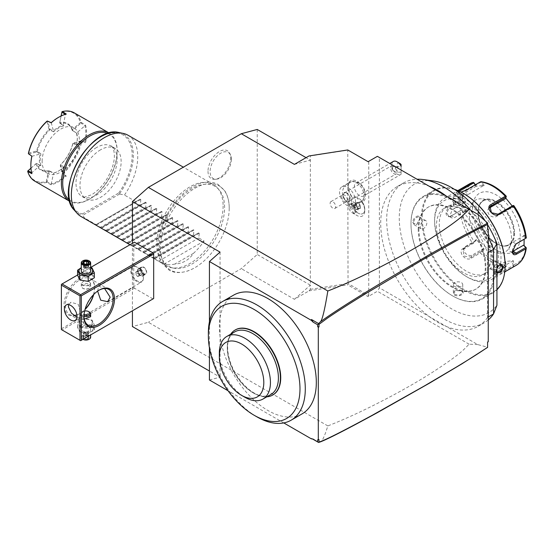 <?xml version="1.0" encoding="UTF-8"?>
<svg xmlns="http://www.w3.org/2000/svg" width="554" height="554" viewBox="0 0 554 554"><rect width="100%" height="100%" fill="white"/><g stroke="black" fill="none" stroke-linecap="round" stroke-linejoin="round"><path stroke-width="0.42" stroke-dasharray="2.77 2.08" d="M475.374 184.766L476.301 186.151L484.161 185.452L482.112 182.404A45.553 26.301 60 0 1 506.148 196.282L505.726 198.02M512.215 206.019L513.371 207.549L514.001 206.053A45.553 26.301 60 0 1 526.016 237.029L524.049 235.069L524.139 239.28M472.458 208.768A33.801 19.515 60 0 1 496.356 194.973A33.801 19.515 60 0 1 520.254 236.364A33.801 19.515 60 0 1 496.356 250.166A33.801 19.515 60 0 1 472.458 208.768M526.016 247.499A45.553 26.301 60 0 1 514.001 264.597L513.371 260.733L505.511 261.433L506.148 265.297A45.553 26.301 60 0 1 482.112 251.419L484.161 249.106L476.301 239.335L474.259 241.648A45.553 26.301 60 0 1 462.237 210.679L465.63 211.815L465.72 206.524L465.63 201.344L462.237 200.209A45.553 26.301 60 0 1 474.259 183.111M469.376 183.942A46.945 27.104 -120 0 0 459.972 200.313L462.237 200.209M459.972 200.313L450.866 205.569C448.041 207.376 446.434 209.945 446.032 213.29C446.427 216.427 448.041 217.383 450.866 216.164L459.972 210.908A46.945 27.104 -120 0 0 472.437 243.033L463.331 248.289C457.043 251.544 465.623 262.139 471.274 258.178L480.38 252.922A46.945 27.104 -120 0 0 505.31 267.312L496.204 272.568L494.376 274.154L497.263 274.95L504.154 271.862L513.253 266.606A46.945 27.104 -120 0 0 516.314 265.248M434.613 219.883A46.945 27.104 60 0 1 444.336 198.394A46.945 27.104 60 0 1 480.512 210.97A46.945 27.104 60 0 1 501.003 258.212A46.945 27.104 60 0 1 491.28 279.701A46.945 27.104 60 0 1 467.805 277.374A46.945 27.104 60 0 1 434.613 219.883L434.613 221.42A45.061 26.017 60 0 1 466.482 203.02A45.061 26.017 60 0 1 498.344 258.212A45.061 26.017 60 0 1 466.482 276.605A45.061 26.017 60 0 1 434.613 221.42L434.613 219.883M460.956 192.086L456.039 192.709L458.22 190.791M484.161 185.452L483.13 185.812L480.734 182.245L465.706 190.922L457.015 193.097L459.28 191.262M476.301 186.151L460.374 195.583A5.63 1.191 158.8 0 0 458.574 197.307A5.63 1.191 158.8 0 0 461.835 197.182A5.63 1.191 158.8 0 0 467.271 194.966L465.706 190.922L465.962 190.195M475.187 184.87L476.232 186.428M483.13 185.812L467.271 194.966M480.734 182.245L481.094 181.747L482.112 182.404M480.38 181.871L481.094 181.747M505.511 197.778L505.442 198.692M489.48 207.909A5.63 4.446 -144.9 0 0 488.427 208.9A5.63 4.446 -144.9 0 0 489.715 215.153A5.63 4.446 -144.9 0 0 496.481 216.427L512.346 207.272L513.371 207.549M512.346 207.272L513.08 205.52M526.016 237.029L526.3 237.985M513.703 205.527L514.001 206.053M524.049 235.069L523.495 236.025L512.949 242.112A5.63 3.255 -60 0 0 509.271 247.077A5.63 3.255 -60 0 0 510.137 251.592L513.433 253.497M525.801 238.317L523.495 236.025M512.45 251.564A5.63 3.255 -60 0 1 510.137 251.592M512.429 251.294L512.422 251.004C512.561 248.005 513.78 245.644 516.093 243.926L512.949 242.112M512.422 251.01L512.422 251.62M514.001 264.597L513.253 266.606M513.821 233.179A25.346 14.633 60 0 1 512.644 239.882A25.346 14.633 60 0 1 508.572 244.785A25.346 14.633 60 0 1 489.037 237.991A25.346 14.633 60 0 1 477.977 212.48A25.346 14.633 60 0 1 483.226 200.873A25.346 14.633 60 0 1 489.501 199.8A25.346 14.633 60 0 1 513.821 233.179M511.487 238.206A29.854 17.236 -120 0 0 482.846 198.893A29.854 17.236 -120 0 0 469.266 213.83A29.854 17.236 -120 0 0 486.55 247.776A29.854 17.236 -120 0 0 510.102 246.101A29.854 17.236 -120 0 0 511.487 238.206M465.076 211.496L454.529 217.583A5.63 3.255 120 0 1 451.718 217.861A5.63 3.255 120 0 1 450.852 213.352A5.63 3.255 120 0 1 454.529 208.387L451.392 206.573C448.879 208.172 447.445 210.416 447.099 213.29L448.421 215.963L451.392 215.769L461.108 210.16L465.63 211.815M454.529 208.387L465.076 202.293L465.63 201.344M462.237 210.679L461.08 210.229L459.972 210.908M472.437 243.033L473.67 242.687L474.259 241.648M476.301 239.335L476.232 240.249L473.67 242.687M473.829 242.957L462.936 249.646L464.107 256.1L471.018 257.153L480.734 251.544L481.094 251.918L480.38 252.922M482.112 251.419L481.094 251.918M505.31 267.312L506.28 266.46L506.148 265.297M505.511 261.433L506.28 266.46M506.183 266.232L496.467 271.841L494.847 273.261L494.764 273.835L498.053 273.766L513.08 265.615L513.703 265.802M513.371 260.733L501.792 267.18A5.63 1.191 -21.2 0 1 496.356 269.403A5.63 1.191 -21.2 0 1 493.095 269.528L494.764 273.835M513.08 265.615L512.346 261.093M505.442 261.71L494.895 267.797A5.63 1.191 -21.2 0 0 493.095 269.528M484.161 249.106L483.13 248.829L472.583 254.916A5.63 4.446 35.1 0 1 465.817 253.642A5.63 4.446 35.1 0 1 464.529 247.389L462.936 249.646M480.734 251.544L483.13 248.829M476.232 240.249L465.685 246.336A5.63 4.446 35.1 0 0 464.529 247.389M465.076 202.293L461.108 200.963L451.392 206.573L450.866 205.569M461.108 200.963L461.08 200.333M439.26 224.1A38.489 22.222 -120 0 0 456.067 262.838A38.489 22.222 -120 0 0 485.726 273.15A38.489 22.222 -120 0 0 493.697 255.526A38.489 22.222 -120 0 0 476.897 216.794A38.489 22.222 -120 0 0 447.237 206.476A38.489 22.222 -120 0 0 439.26 224.1M436.476 225.707A38.489 22.222 -120 0 0 453.276 264.445A38.489 22.222 -120 0 0 482.936 274.756A38.489 22.222 -120 0 0 490.913 257.139A38.489 22.222 -120 0 0 474.106 218.401A38.489 22.222 -120 0 0 444.446 208.089A38.489 22.222 -120 0 0 436.476 225.707M463.497 193.478A58.585 33.822 -120 0 0 422.266 217.507A58.585 33.822 -120 0 0 463.691 289.257A58.585 33.822 -120 0 0 505.116 265.338M454.425 189.336A59.146 34.147 -120 0 0 433.72 190.431A59.146 34.147 -120 0 0 421.469 217.507A59.146 34.147 -120 0 0 447.286 277.028A59.146 34.147 -120 0 0 492.866 292.879A59.146 34.147 -120 0 0 496.931 289.77M496.931 272.935L496.287 270.899L496.931 267.991M494.625 271.855A59.146 34.147 60 0 1 482.375 298.931A59.146 34.147 60 0 1 452.805 296.002A59.146 34.147 60 0 1 410.985 223.56A59.146 34.147 60 0 1 423.228 196.49A59.146 34.147 60 0 1 468.809 212.334A59.146 34.147 60 0 1 494.625 271.855M412.64 222.604L416.684 224.599L419.814 218.463C420.188 213.068 412.605 217.445 412.64 222.604L413.173 222.604L414.219 224.799L416.927 224.432L419.814 218.775L418.914 216.669L415.355 217.957L413.173 222.604M454.467 295.047C458.92 297.657 466.496 293.274 461.634 290.905L454.758 290.545L454.467 295.047L454.73 294.583L459.848 295.019L462.742 292.581L461.371 290.753L455.028 290.421L453.352 292.581L454.73 294.583M462.874 195.514L461.337 198.817L454.467 198.457C449.599 196.081 457.195 191.705 461.634 194.316M496.931 272.513L496.287 270.594L499.293 264.854M494.916 260.546A4.695 2.708 120 0 1 495.892 262.693A4.695 2.708 -60 0 1 493.843 267.423A4.695 2.708 -60 0 1 490.221 268.676A4.695 2.708 -60 0 1 489.251 266.529A4.695 2.708 120 0 1 491.301 261.807A4.695 2.708 120 0 1 494.916 260.546L501.876 264.563M410.985 223.56L410.985 224.024A58.585 33.822 60 0 1 452.403 200.105A58.585 33.822 60 0 1 493.829 271.855A58.585 33.822 60 0 1 452.403 295.774A58.585 33.822 60 0 1 410.985 224.024M418.886 228.587A47.409 27.375 -120 0 0 439.578 276.294A47.409 27.375 -120 0 0 476.115 288.994A47.409 27.375 -120 0 0 485.927 267.291A47.409 27.375 -120 0 0 465.235 219.585A47.409 27.375 -120 0 0 428.699 206.884A47.409 27.375 -120 0 0 418.886 228.587M418.222 228.968A47.409 27.375 -120 0 0 438.913 276.681A47.409 27.375 -120 0 0 475.45 289.382A47.409 27.375 -120 0 0 485.269 267.679A47.409 27.375 -120 0 0 464.571 219.966A47.409 27.375 -120 0 0 428.041 207.265A47.409 27.375 -120 0 0 418.222 228.968M487.589 224.737A74.236 42.859 -120 0 0 485.131 220.831M433.013 180.888A74.236 42.859 -120 0 0 411.629 264.251A74.236 42.859 -120 0 0 496.931 305.254M488.254 319.935A80.739 46.612 60 0 1 484.148 322.844A80.739 46.612 60 0 1 403.409 276.231A80.739 46.612 60 0 1 403.409 183A80.739 46.612 60 0 1 417.058 179.24M470.498 210.091A80.739 46.612 60 0 1 488.254 237.271M488.254 316.992L487.589 317.38L487.589 252.859L488.254 252.472M487.589 317.38A80.739 46.612 60 0 1 478.171 326.292A80.739 46.612 60 0 1 446.482 326.541L477.735 344.581L487.589 347.226L487.589 341.693L488.254 341.797M487.589 228.539L487.589 223.013M477.735 214.266L446.482 196.227A80.739 46.612 60 0 1 487.589 252.859M487.589 342.178L487.589 341.693M283.773 422.924L228.061 390.757M209.433 321.832L209.433 347.877M233.587 295.137A68.537 39.569 -120 0 0 223.082 350.052A68.537 39.569 -120 0 0 267.852 410.452A68.537 39.569 -120 0 0 302.124 413.845M313.128 439.1L311.473 438.373L312.594 439.017M311.473 438.373L311.3 438.816M209.433 380.002L220.056 377.156L209.433 371.028M477.735 344.581L469.072 344.186C463.054 350.391 460.374 354.124 431.981 372.613C415.819 382.876 397.176 393.368 376.069 404.088C358.029 413.159 341.943 420.431 327.829 425.908C324.658 436.233 322.165 441.566 320.351 441.891M327.829 425.908L148.361 322.296L132.427 326.562M220.056 252.105L220.056 377.156M132.427 243.338L132.427 310.794M62.055 329.962L61.39 329.575L61.39 284.347L133.756 242.576L133.756 287.034L134.414 288.184L153.008 298.918L80.642 340.689L62.055 329.962L134.414 288.184M133.756 242.576L134.414 242.188M257.229 129.456L257.229 254.508L241.302 268.635L148.361 322.296M229.211 208.159A48.627 28.074 120 0 0 229.197 206.829A48.627 28.074 120 0 0 194.246 188.644A48.627 28.074 120 0 0 160.445 247.86A48.627 28.074 120 0 0 193.671 268.358A48.627 28.074 120 0 0 229.211 208.159M208.006 171.276A16.108 9.3 120 0 0 215.326 179.33A16.108 9.3 120 0 0 230.783 158.125A16.108 9.3 120 0 0 230.028 153.867A16.108 9.3 120 0 0 217.327 152.966A16.108 9.3 120 0 0 208.006 171.276M294.409 299.298L310.344 285.172L310.344 289.333L309.014 290.864L294.409 299.298L241.302 268.635M469.072 344.186L377.392 291.252L368.098 296.619L368.763 295.469L348.037 283.503L347.76 284.874L368.098 296.619M309.014 290.864L347.76 284.874M368.763 295.469L368.763 162.087L348.037 150.12L310.344 155.951L310.344 285.172L257.229 254.508M310.344 289.333L348.037 283.503L347.76 149.961M353.147 206.337A11.267 6.503 -120 0 0 355.481 201.178A11.267 6.503 60 0 0 350.564 189.842A11.267 6.503 60 0 0 341.88 186.823A11.267 6.503 60 0 0 339.554 191.982A11.267 6.503 -120 0 0 344.47 203.318A11.267 6.503 -120 0 0 353.147 206.337L361.783 201.351A11.267 6.503 -120 0 1 360.135 201.864L361.956 202.182A12.202 7.05 -120 0 0 360.689 184.551A12.202 7.05 -120 0 0 348.182 186.234A12.202 7.05 -120 0 0 351.665 196.248L352.157 197.259A11.267 6.503 -120 0 1 348.182 186.996L348.182 186.234M361.956 202.182A11.267 6.503 60 0 1 364.774 210.839A11.267 6.503 60 0 1 356.811 215.437A11.267 6.503 60 0 1 348.847 201.642A11.267 6.503 60 0 1 351.665 196.248M368.763 162.087L368.098 161.699M446.482 196.227L429.121 186.199A80.739 46.612 60 0 0 397.433 186.449A80.739 46.612 60 0 0 383.541 245.554A80.739 46.612 60 0 0 429.121 316.514A80.739 46.612 -120 0 0 446.482 326.541L379.379 287.803L377.392 291.252M379.379 287.803L379.379 157.488L377.392 156.339M429.121 186.199L379.379 157.488M294.409 164.386L310.344 160.113L306.071 157.648M309.014 155.951L310.344 155.951M318.972 439.53L317.643 439.814M361.783 201.351A11.267 6.503 -120 0 0 364.116 196.199A11.267 6.503 -120 0 0 359.193 184.856A11.267 6.503 -120 0 0 350.516 181.844A11.267 6.503 -120 0 0 348.182 186.996M360.135 201.864C354.331 203.907 351.672 202.369 352.157 197.259M348.847 207.002A4.695 2.708 60 0 1 349.816 204.855A4.695 2.708 60 0 1 352.164 205.091A4.695 2.708 60 0 1 355.481 210.839A4.695 2.708 60 0 1 354.512 212.985A4.695 2.708 60 0 1 352.164 212.757L352.164 212.757A4.695 2.708 60 0 1 348.847 207.002L348.847 201.642M354.809 203.56A4.695 2.708 60 0 1 357.87 207.702A4.695 2.708 60 0 1 357.15 211.462A4.695 2.708 60 0 1 354.809 211.226L354.809 211.226A4.695 2.708 60 0 1 351.485 205.479A4.695 2.708 60 0 1 352.462 203.332A4.695 2.708 60 0 1 354.809 203.56M356.797 197.203A9.39 5.422 -120 0 0 353.431 197.349A9.39 5.422 -120 0 0 351.485 201.649A9.39 5.422 -120 0 0 358.126 213.145L354.809 211.226L358.126 213.145A9.39 5.422 60 0 0 362.822 213.609A9.39 5.422 60 0 1 353.445 208.179A9.39 5.422 60 0 1 353.445 197.342A9.39 5.422 60 0 1 356.831 197.203L357.462 198.962L359.449 198.734A9.39 5.422 60 0 1 364.484 206.94A9.39 5.422 60 0 1 362.822 213.609L362.835 213.602A9.39 5.422 60 0 0 364.49 206.919A9.39 5.422 60 0 0 359.442 198.706A9.376 5.415 60 0 1 358.14 198.103A9.376 5.415 60 0 1 356.831 197.203M346.645 192.868A5.166 2.985 -120 0 0 342.995 194.973A5.166 2.985 -120 0 0 346.645 201.303A5.166 2.985 60 0 0 350.294 199.191A5.166 2.985 60 0 0 346.645 192.868M360.329 183.873A11.267 11.267 0 0 0 343.965 187.363A11.267 11.267 0 0 0 359.851 202.452A11.267 11.267 0 0 0 364.934 191.836A7.514 4.335 60 0 0 360.329 183.873A7.514 4.335 60 0 0 359.664 183.436A7.514 4.335 -120 0 0 355.91 183.062A7.514 4.335 -120 0 0 354.754 189.08A7.514 4.335 -120 0 0 359.664 195.701A7.514 4.335 60 0 0 363.417 196.074L400.854 174.462A7.514 4.335 -120 0 0 401.082 174.309L401.082 169.843A3.753 2.168 60 0 1 397.19 165.736A3.753 2.168 60 0 1 399.753 163.354M364.934 191.836A7.514 4.335 60 0 1 363.417 196.074M346.645 193.249A4.695 2.708 60 0 1 349.712 197.39A4.695 2.708 60 0 1 348.992 201.15A4.695 2.708 60 0 1 346.645 200.915A4.695 2.708 60 0 1 343.577 196.781A4.695 2.708 60 0 1 344.297 193.021A4.695 2.708 60 0 1 346.645 193.249M393.852 165.992A4.695 2.708 60 0 1 396.92 170.133A4.695 2.708 60 0 1 396.2 173.894A4.695 2.708 60 0 1 393.852 173.658A4.695 2.708 60 0 1 390.785 169.524A4.695 2.708 60 0 1 391.505 165.764A4.695 2.708 60 0 1 393.852 165.992M401.082 174.309L401.082 166.539L392.634 166.539L394.621 167.086L396.816 170.985L395.971 172.169L392.634 170.521C391.72 168.651 391.72 167.329 392.634 166.553L392.634 170.521M401.082 164.531L401.082 169.843M393.34 161.449A7.514 4.335 -120 0 0 392.19 167.467A7.514 4.335 -120 0 0 397.1 174.088A7.514 4.335 -120 0 0 400.854 174.462M358.14 202.397L360.439 205.264L360.439 208.339L358.14 208.546L355.834 205.811L355.834 203.089L357.87 202.909L359.913 205.444L359.913 208.159L357.87 208.346L355.613 209.647L353.577 207.113L355.834 205.811L355.834 202.605L355.834 203.089L355.834 202.605L358.14 202.397L355.613 204.211L357.655 206.746L357.655 209.467L355.613 209.647L354.595 207.563M360.439 208.339L359.913 208.159L360.439 208.339M360.439 205.264L357.655 206.746L354.629 207.515M354.595 207.473L355.613 204.211L353.577 204.391L353.577 207.113L354.56 207.521M359.913 208.159L357.655 209.467L354.629 207.556M354.56 207.473L353.577 204.391L355.834 203.089M341.742 196.698A3.94 2.278 -120 0 0 343.459 200.666A3.94 2.278 -120 0 0 346.499 201.718A3.94 2.278 -120 0 0 347.316 199.918A3.94 2.278 60 0 0 345.592 195.95A3.94 2.278 60 0 0 342.559 194.89A3.94 2.278 60 0 0 341.742 196.698M330.122 203.401A3.94 2.278 60 0 1 330.939 201.601A3.94 2.278 60 0 1 333.979 202.653A3.94 2.278 60 0 1 335.703 206.621A3.94 2.278 60 0 1 334.886 208.429A3.94 2.278 60 0 1 331.846 207.369A3.94 2.278 60 0 1 330.122 203.401M224.599 207.501A46.169 26.654 120 0 0 218.989 189.613A46.169 26.654 120 0 0 182.384 195.825A46.169 26.654 120 0 0 159.303 245.193A46.169 26.654 120 0 0 173.658 268.136A46.169 26.654 120 0 0 207.258 250.81A46.169 26.654 120 0 0 224.599 207.501M223.11 206.012A46.945 27.104 -60 0 1 205.479 250.041A46.945 27.104 -60 0 1 171.318 267.658A46.945 27.104 -60 0 1 166.442 265.823A46.945 27.104 -60 0 1 156.727 244.335A46.945 27.104 -60 0 1 177.211 197.099A46.945 27.104 -60 0 1 213.387 184.517A46.945 27.104 -60 0 1 217.41 187.827A46.945 27.104 -60 0 1 223.11 206.012M128.016 135.231A46.945 27.104 -60 0 1 137.738 156.72A46.945 27.104 -60 0 1 124.463 195.05L119.622 194.011L118.708 193.007L82.414 213.955L82.491 215.049L84.63 218.047A46.945 27.104 -60 0 1 81.071 216.538M119.622 194.011L82.83 215.25M100.558 149.822A29.106 16.8 120 0 0 81.549 175.466A29.106 16.8 120 0 0 86.008 198.789A29.106 16.8 120 0 0 100.558 197.349A29.106 16.8 120 0 0 119.574 171.698A29.106 16.8 120 0 0 115.114 148.382A29.106 16.8 120 0 0 100.558 149.822M107.864 133.452A38.489 22.222 -60 0 1 117.157 151.734A38.489 22.222 -60 0 1 89.942 198.879L89.942 198.879A38.489 22.222 -60 0 1 69.458 199.98M109.221 133.057A39.431 22.762 -60 0 1 117.157 150.972L117.157 151.734M30.955 168.194L35.968 163.749L36.737 163.589A26.287 15.18 120 0 0 41.342 169.753A26.287 15.18 120 0 0 48.987 170.667L53.586 173.035A26.287 15.18 -60 0 0 58.738 170.902A26.287 15.18 -60 0 0 63.89 167.079L63.253 167.543L60.31 165.438L62.505 173.651L63.031 173.7A39.431 22.762 120 0 0 81.902 141.028L85.572 142.69A39.431 22.762 120 0 0 86.618 133.341A39.431 22.762 120 0 0 85.572 125.197L81.216 122.392A39.431 22.762 120 0 0 74.201 112.836M34.77 181.13A39.431 22.762 120 0 0 46.55 182.432L51.162 184.794A39.431 22.762 120 0 0 66.314 176.047L63.031 173.7M117.157 150.972A39.431 22.762 -60 0 1 89.277 199.267A39.431 22.762 -60 0 1 69.797 201.351M85.572 142.69L81.59 140.598L72.858 143.292A26.848 15.505 -60 0 1 60.476 164.739L62.976 173.686M81.216 122.392L80.939 123.127L84.887 125.668A38.87 22.444 -60 0 1 84.887 142.094L76.681 144.296A26.848 15.505 120 0 0 76.681 132.946L85.572 125.197M80.87 122.628L80.427 122.482L72.214 129.761L72.726 130.405L80.939 123.127M72.29 130.266L72.242 130.377A26.287 15.18 120 0 0 67.63 124.221A26.287 15.18 120 0 0 59.991 123.307L59.742 122.559L61.085 116.001M72.214 129.761A26.848 15.505 120 0 0 59.742 122.559M59.68 122.988L61.141 115.973M61.944 111.811A38.87 22.444 -60 0 1 80.427 122.482M66.314 114.082L65.31 114.353M59.721 122.898L63.253 125.204L65.455 114.443A38.87 22.444 120 0 0 58.537 117.358M59.991 123.307L63.89 125.841A26.287 15.18 -60 0 0 53.586 131.79L53.426 130.869L49.929 129.248L47.741 121.049L46.827 121.326M28.441 153.174L36.647 150.986A26.848 15.505 -60 0 1 49.036 129.539L47.035 121.34M36.647 150.986L37.381 151.332A26.287 15.18 -60 0 1 49.701 129.996L49.943 129.269L49.147 129.234M49.036 129.539L49.694 129.941M28.656 154.109L36.876 151.907L37.326 151.353M36.848 151.907L36.446 151.235M31.793 156.318L40.878 153.797L37.381 151.332M36.876 151.907L40.006 154.123A26.848 15.505 120 0 0 39.999 165.466L31.793 172.751A38.87 22.444 -60 0 1 30.858 165.307M28.649 154.102L28.552 153.347M31.64 172.668L31.903 173.672M36.308 163.478L30.962 168.25M35.968 163.749A26.848 15.505 120 0 0 48.433 170.951L46.238 181.698A38.87 22.444 -60 0 1 27.755 171.027M48.987 170.667L48.433 170.951M46.238 181.698L46.55 182.432M46.584 182.01L47.048 181.823L51.224 183.97L53.586 173.035M51.162 184.794L51.224 183.97A38.87 22.444 120 0 0 65.455 175.757L66.314 176.047M48.911 170.757L49.251 171.068L47.048 181.823M49.251 171.068L53.433 173.215A26.848 15.505 -60 0 0 58.336 171.131A26.848 15.505 -60 0 0 63.253 167.55L65.455 175.757L62.505 173.651L62.477 172.931M81.895 141.028L73.059 143.043M62.685 172.945A38.87 22.437 120 0 0 81.071 141.097M72.858 143.292L72.927 143.403A26.287 15.18 -60 0 1 60.601 164.739L60.365 165.037M72.927 143.403L76.597 145.079L76.681 144.296L73.384 142.8L72.927 143.354M81.583 140.591L80.953 140.931M81.853 140.986L81.59 140.598M72.242 130.377L76.597 133.175L72.726 130.405M42.139 161.318A26.287 15.18 -60 0 1 53.613 134.864A26.287 15.18 -60 0 1 73.876 127.822A26.287 15.18 -60 0 1 79.319 139.857A26.287 15.18 -60 0 1 67.844 166.311A26.287 15.18 -60 0 1 47.589 173.354A26.287 15.18 -60 0 1 42.139 161.318M76.597 133.175L77.325 138.708L76.597 145.079M53.586 131.79L49.701 129.996M36.737 163.589L40.878 165.701L40.151 160.168L40.878 153.797M63.89 167.079L60.601 164.739M40.878 165.701L36.245 163.562M51.224 122.663L53.426 130.869A26.848 15.505 -60 0 1 63.253 125.197L63.89 125.841M193.498 253.303L174.912 264.036C182.882 263.538 189.08 259.958 193.498 253.303A46.945 27.104 -60 0 0 204.121 241.038L198.817 237.978L199.232 233.172L198.664 232.846L194.295 235.367L193.505 234.91L193.921 230.104L193.36 229.778L188.983 232.299L188.194 231.842L188.609 227.036L188.048 226.711L183.672 229.238L182.882 228.774L183.298 223.968L182.737 223.643L178.36 226.171L177.571 225.713L177.986 220.901L177.425 220.582L173.056 223.103L172.259 222.646L172.675 217.84L172.114 217.514L167.744 220.035L166.948 219.578L167.363 214.772L166.802 214.446L162.433 216.967L161.636 216.51L162.052 211.704L161.491 211.379L157.121 213.906L156.325 213.449L156.74 208.636L156.18 208.311L151.81 210.839L151.013 210.382L151.436 205.576L150.868 205.25L146.498 207.771L145.702 207.314L146.124 202.508L145.557 202.182L141.187 204.703L140.397 204.246L140.813 199.44L140.245 199.115L96.043 224.633L84.63 218.047M135.875 201.642L124.463 195.05M96.043 224.633L95.627 224.876L96.188 225.201L100.565 227.244L140.397 204.246M174.912 264.036A46.945 27.104 -60 0 1 164.289 264.036L154.047 258.607L198.664 232.846L154.047 258.607L154.462 258.365L153.673 257.908L148.735 255.539L193.36 229.778L148.735 255.539L149.151 255.297L148.361 254.84L143.424 252.472L188.048 226.711L143.424 252.472L143.846 252.229L138.112 249.404L182.737 223.643L138.112 249.404L138.535 249.168L137.738 248.704L132.801 246.343L177.425 220.582L132.801 246.343L133.223 246.101L127.496 243.275L172.114 217.514L127.496 243.275L127.912 243.033L122.185 240.207L166.802 214.446L122.185 240.207L122.6 239.965L116.873 237.14L161.491 211.379L116.873 237.14L117.289 236.897L111.562 234.072L156.18 208.311L111.562 234.072L111.977 233.836L106.25 231.011L150.868 205.25L106.25 231.011L106.666 230.769L105.876 230.312L100.939 227.943L145.557 202.182L100.939 227.943L101.354 227.701L100.565 227.244M140.245 199.115L95.627 224.876L140.245 199.115M101.354 227.701L141.187 204.703M105.876 230.312L145.702 207.314M106.666 230.769L146.498 207.771M111.181 233.379L151.013 210.382M111.977 233.836L151.81 210.839M116.492 236.44L156.325 213.449M117.289 236.897L157.121 213.906M121.804 239.508L161.636 216.51M122.6 239.965L162.433 216.967M127.115 242.576L166.948 219.578M127.912 243.033L167.744 220.035M132.427 245.644L172.259 222.646M133.223 246.101L173.056 223.103M137.738 248.704L177.571 225.713M138.535 249.168L178.36 226.171M143.05 251.772L182.882 228.774M143.846 252.229L183.672 229.238M148.361 254.84L188.194 231.842M149.151 255.297L188.983 232.299M153.673 257.908L193.505 234.91M154.462 258.365L194.295 235.367M158.984 260.976L198.817 237.978M204.121 241.038L164.289 264.036M231.343 159.337A15.02 8.67 -60 0 1 216.933 179.115A15.02 8.67 -60 0 1 210.098 171.602A15.02 8.67 -60 0 1 218.795 154.518A15.02 8.67 -60 0 1 230.644 155.362A15.02 8.67 -60 0 1 231.343 159.337M61.39 328.813L133.756 287.034M93.446 294.756A21.592 12.465 120 0 0 94.589 287.415A21.592 12.465 120 0 0 79.319 278.6A21.592 12.465 120 0 0 64.049 305.046A21.592 12.465 120 0 0 79.319 313.862A21.592 12.465 120 0 0 85.101 309.208M94.589 287.415L94.589 288.184A20.657 11.925 120 0 0 90.309 278.731A20.657 11.925 120 0 0 74.395 284.264A20.657 11.925 120 0 0 65.379 305.046A20.657 11.925 120 0 0 69.652 314.506A20.657 11.925 120 0 0 73.987 315.455M77.581 275.006L90.648 267.457M81.016 279.915A6.98 4.03 0 0 0 90.891 279.915A6.98 4.03 0 0 0 90.891 274.216A6.98 4.03 0 0 0 81.016 274.216A6.98 4.03 0 0 0 81.016 279.915M81.016 325.911A6.98 4.03 0 0 0 90.891 325.911A6.98 4.03 0 0 0 90.891 320.212A6.98 4.03 0 0 0 81.016 320.212A6.98 4.03 0 0 0 81.016 325.911M76.937 317.317L79.824 317.733L80.974 314.056L78.239 304.298L70.905 302.283L68.786 304.672M83.966 316.535L83.966 315.78A20.657 11.925 -60 0 1 98.57 290.483A20.657 11.925 -60 0 1 98.896 290.296M97.622 291.127L98.723 286.231L104.561 288.509M89.277 281.723L90.648 283.419L87.761 285.767L82.636 285.559L81.265 283.419L84.146 280.76L89.277 281.723M83.966 316.154A20.657 11.925 -60 0 1 83.966 315.78M76.874 314.887A20.657 11.925 120 0 0 79.984 313.481A20.657 11.925 120 0 0 85.004 309.554M93.695 294.499A20.657 11.925 120 0 0 94.589 288.184L94.589 288.184M90.648 316.708L89.277 314.575L84.146 314.367L81.265 316.708L82.636 318.405L84.284 319.097M143.382 278.025A8.919 5.152 60 0 1 141.533 282.111A8.919 5.152 60 0 1 134.657 279.722A8.919 5.152 60 0 1 130.765 270.747A8.919 5.152 -120 0 1 132.614 266.661A8.919 5.152 -120 0 1 137.073 267.104A8.919 5.152 -120 0 1 143.382 278.025L143.382 277.609A8.414 4.854 -120 0 0 137.434 267.312A8.414 4.854 -120 0 0 133.223 266.896A8.414 4.854 -120 0 0 131.485 270.747A8.414 4.854 -120 0 0 135.155 279.209A8.414 4.854 -120 0 0 141.637 281.467A8.414 4.854 -120 0 0 143.382 277.609M131.457 270.761A8.414 4.854 60 0 1 133.202 266.91A8.414 4.854 60 0 1 139.684 269.161A8.414 4.854 60 0 1 143.354 277.63A8.414 4.854 -120 0 1 141.609 281.48A8.414 4.854 -120 0 1 135.128 279.223A8.414 4.854 -120 0 1 131.457 270.761M139.068 276.259L139.068 274.043L137.406 271.979L135.744 272.132L135.744 274.341L137.406 276.404L139.068 276.259L141.72 274.729L141.72 272.513L140.058 270.449L138.403 270.594L138.403 272.81L140.058 274.874L141.72 274.729M139.068 274.043L141.72 272.513M137.406 276.404L140.058 274.874M135.744 274.341L138.403 272.81M135.744 272.132L138.403 270.594M137.406 271.979L140.058 270.449M89.277 311.944A4.695 2.708 0 0 0 82.636 311.944A4.695 2.708 0 0 0 81.265 313.862A4.695 2.708 0 0 0 82.636 315.78A4.695 2.708 0 0 0 83.973 316.32M84.617 311.071A3.753 2.168 0 0 0 83.301 311.563A3.753 2.168 0 0 0 83.301 314.63A3.753 2.168 0 0 0 84.021 314.956M89.277 284.347A4.695 2.708 180 0 1 90.648 286.266A4.695 2.708 180 0 1 89.277 288.184A4.695 2.708 180 0 1 82.636 288.184L82.636 288.184A4.695 2.708 180 0 1 81.265 286.266A4.695 2.708 180 0 1 84.16 283.766A4.695 2.708 180 0 1 89.277 284.347M83.301 288.565L82.636 288.184L83.301 288.565A3.753 2.168 180 0 1 83.301 285.497A3.753 2.168 180 0 1 88.612 285.497A3.753 2.168 180 0 1 88.612 288.565A3.753 2.168 180 0 1 83.301 288.565M79.824 327.158L88.204 328.453L94.332 324.914L92.089 320.08L83.709 318.785L77.581 322.324L79.824 327.158L79.824 332.178L88.204 333.473L94.332 329.935L92.089 325.094L83.709 323.799L77.581 327.338L79.824 332.178M77.581 327.338L77.581 322.324M90.891 326.341A6.98 4.03 0 0 0 81.016 326.341A6.98 4.03 0 0 0 81.016 332.047A6.98 4.03 0 0 0 90.891 332.047A6.98 4.03 0 0 0 90.891 326.341M89.277 327.276A4.695 2.708 180 0 1 90.648 329.194A4.695 2.708 180 0 1 87.754 331.701A4.695 2.708 180 0 1 82.636 331.112A4.695 2.708 180 0 1 81.265 329.194A4.695 2.708 180 0 1 84.16 326.694A4.695 2.708 180 0 1 89.277 327.276M88.204 333.473L88.204 328.453M94.332 329.935L94.332 324.914M92.089 325.094L92.089 320.08M83.709 323.799L83.709 318.785M81.265 329.194L81.265 337.241A4.695 2.708 0 0 1 84.16 334.741A4.695 2.708 0 0 1 89.277 335.329A4.695 2.708 180 0 1 90.648 337.241M82.982 339.339A4.695 2.708 180 0 1 82.636 339.159L82.636 339.159A4.695 2.708 0 0 1 81.265 337.241M89.097 339.256A4.224 2.438 180 0 0 88.945 335.904A4.224 2.438 0 0 0 82.968 335.904A4.224 2.438 0 0 0 82.968 339.353L82.636 339.159L82.968 339.353M88.308 338.986L85.094 339.484L82.74 338.127L83.599 336.264L86.819 335.772L89.173 337.13L88.64 336.818L87.92 338.369L85.24 338.785L83.273 337.649L83.993 336.098L86.673 335.689L89.173 337.13L88.308 338.986L87.92 334.623L88.64 333.072L88.64 336.818M86.819 335.772L86.673 331.936L84.256 332.296L83.993 336.098L83.599 336.264M82.74 338.127L83.273 337.649L82.74 338.127M85.094 339.484L85.24 335.031L85.953 332.656L87.92 334.623L85.24 335.031L83.273 333.903L85.953 332.656L88.64 333.072L86.673 331.936L85.953 332.656L83.993 332.352L83.273 333.903L83.273 337.649M86.673 331.936L83.993 332.352M94.332 277.803L92.089 272.97L83.709 271.675L77.581 275.213M92.089 272.97L92.089 267.956M90.648 267.52L83.709 266.654L81.265 267.707M83.709 271.675L83.709 266.654M90.648 267.949A6.98 4.03 0 0 0 81.265 267.949M90.648 270.934A4.695 2.708 0 0 0 89.277 269.022A4.695 2.708 0 0 0 84.16 268.434A4.695 2.708 0 0 0 81.265 270.934M82.809 260.872A4.695 2.708 180 0 1 89.277 260.969M85.094 264.362L87.92 264.029L88.612 262.464M82.74 262.998L85.24 264.445L85.24 268.191L87.92 267.776L85.24 268.191L85.953 267.471L87.92 267.776L87.92 264.029L88.308 263.863M85.24 268.191L83.273 267.056L85.953 267.471L83.993 265.511L83.993 263.566M86.673 264.023L86.673 265.096L88.64 266.225L85.953 267.471L86.673 265.096L83.993 265.511L83.273 267.056L83.335 263.185M87.92 267.776L88.64 266.225L88.64 262.478M208.373 332.871A68.537 39.569 -120 0 0 256.834 416.809M235.402 329.865A37.554 21.682 -120 0 0 235.402 373.23A37.554 21.682 -120 0 0 272.956 394.905M230.679 334.214A37.554 21.682 -120 0 0 227.292 347.247A37.554 21.682 -120 0 0 253.843 393.243A37.554 21.682 -120 0 0 266.827 396.823M270.92 394.455A36.149 20.872 60 0 1 252.853 392.661A36.149 20.872 60 0 1 227.292 348.397A36.149 20.872 60 0 1 234.778 331.846M219.329 352.995A36.149 20.872 -120 0 0 244.882 397.266M461.371 194.779L462.742 196.781L461.073 198.941L454.73 198.609L453.352 196.781L456.254 194.343L461.558 194.447M462.742 204.821A4.695 2.708 0 0 1 459.848 207.328A4.695 2.708 0 0 1 454.73 206.739A4.695 2.708 180 0 1 453.352 204.821A4.695 2.708 180 0 1 456.254 202.314A4.695 2.708 180 0 1 461.371 202.903A4.695 2.708 0 0 1 462.742 204.821L462.742 196.781M421.179 228.816A4.695 2.708 120 0 1 420.209 226.669A4.695 2.708 -60 0 1 422.259 221.946A4.695 2.708 -60 0 1 425.874 220.686A4.695 2.708 -60 0 1 426.85 222.833A4.695 2.708 120 0 1 424.8 227.556A4.695 2.708 120 0 1 421.179 228.816L414.219 224.799M453.352 284.541A4.695 2.708 0 0 1 456.254 282.041A4.695 2.708 0 0 1 461.371 282.623A4.695 2.708 180 0 1 462.742 284.541A4.695 2.708 180 0 1 459.848 287.048A4.695 2.708 180 0 1 454.73 286.46A4.695 2.708 0 0 1 453.352 284.541L453.352 292.581M140.723 268.829A4.224 2.438 -120 0 0 142.572 273.08A4.224 2.438 -120 0 0 145.827 274.209A4.224 2.438 -120 0 0 146.699 272.277A4.224 2.438 -120 0 0 144.857 268.025A4.224 2.438 -120 0 0 141.602 266.896A4.224 2.438 -120 0 0 140.723 268.829M141.055 269.022A3.753 2.168 -120 0 0 142.697 272.797A3.753 2.168 -120 0 0 145.591 273.808A3.753 2.168 -120 0 0 146.367 272.083A3.753 2.168 -120 0 0 144.726 268.309A3.753 2.168 -120 0 0 141.831 267.298A3.753 2.168 -120 0 0 141.055 269.022M143.382 274.195A4.224 2.438 60 0 1 142.503 276.127A4.224 2.438 60 0 1 139.248 274.999A4.224 2.438 60 0 1 137.406 270.747A4.224 2.438 60 0 1 138.278 268.808A4.224 2.438 60 0 1 140.391 269.022A4.224 2.438 60 0 1 143.382 274.195L143.382 273.808A3.753 2.168 60 0 0 140.723 269.209L140.391 269.022M145.591 273.808L142.6 275.532A3.753 2.168 -120 0 1 139.705 274.521A3.753 2.168 -120 0 1 138.071 270.747A3.753 2.168 60 0 1 138.846 269.022A3.753 2.168 60 0 1 140.723 269.209M142.6 275.532A3.753 2.168 -120 0 0 143.382 273.808M458.019 190.908L458.809 191.539L460.374 195.583M496.481 216.427L498.053 214.197M514.611 233.109A25.816 14.91 60 0 1 496.356 243.649A25.816 14.91 60 0 1 478.095 212.03A25.816 14.91 60 0 1 496.356 201.483A25.816 14.91 60 0 1 514.611 233.109M513.946 233.109A25.346 14.633 60 0 1 508.697 244.709A25.346 14.633 60 0 1 489.161 237.922A25.346 14.633 60 0 1 478.095 212.411A25.346 14.633 60 0 1 483.351 200.804A25.346 14.633 60 0 1 502.88 207.598A25.346 14.633 60 0 1 513.946 233.109M450.866 216.164L451.392 215.769L454.529 217.583M463.331 248.289L464.12 248.566L465.685 246.336M471.274 258.178L471.018 257.153L472.583 254.916M496.204 272.568L496.467 271.841L494.895 267.797M504.154 271.862L503.364 271.225L501.792 267.18M446.032 213.29L447.099 213.29M358.14 208.546L355.834 205.679M119.616 193.616A45.622 26.336 120 0 0 119.124 132.579M74.333 210.167A45.622 26.336 120 0 0 82.491 215.049M118.708 193.007A44.715 25.816 120 0 0 124.179 135.675A44.715 25.816 120 0 0 76.944 162.945A44.715 25.816 120 0 0 82.414 213.955M96.576 147.523A29.106 16.8 120 0 0 77.567 173.167A29.106 16.8 120 0 0 82.027 196.49A29.106 16.8 120 0 0 96.576 195.05A29.106 16.8 120 0 0 115.592 169.399A29.106 16.8 120 0 0 111.132 146.076A29.106 16.8 120 0 0 96.576 147.523M140.813 199.44L96.188 225.201M146.124 202.508L101.5 228.269M151.436 205.576L106.811 231.337M156.74 208.636L112.123 234.397M162.052 211.704L117.434 237.465M167.363 214.772L122.746 240.533M172.675 217.84L128.057 243.601M177.986 220.901L133.369 246.668M183.298 223.968L138.68 249.729M188.609 227.036L143.992 252.797M193.921 230.104L149.303 255.865M199.232 233.172L154.608 258.933M444.336 198.394L457.812 190.611M456.905 193L458.574 197.307M456.039 192.709L457.015 193.097M488.427 208.9L490.013 206.642M491.28 279.701L504.756 271.917M483.226 200.873L483.351 200.804C480.034 202.792 478.331 206.6 478.234 212.217C477.34 229.55 498.87 251.966 508.697 244.709L508.572 244.785M489.501 199.8L482.846 198.893M512.644 239.882L510.102 246.101M494.376 274.154L494.847 273.261M448.421 215.963L451.718 217.861M466.482 276.605L467.805 277.374M485.726 273.15L482.936 274.756M482.375 298.931L492.866 292.879M423.228 196.49L433.72 190.431M490.221 268.676L497.18 272.693M452.403 295.774L452.805 296.002M476.115 288.994L475.45 289.382M428.699 206.884L428.041 207.265M478.171 326.292L484.148 322.844M397.433 186.449L403.409 183M341.88 186.823L350.516 181.844M354.512 212.985L357.15 211.462M349.816 204.855L352.462 203.332M352.164 212.757L356.811 215.437M351.485 205.479L351.485 201.649M348.992 201.15L396.2 173.894M401.082 172.169L395.971 172.169M355.91 183.062L389.794 163.499M344.297 193.021L391.505 165.764M357.967 208.311L360.017 208.131M355.945 202.882L355.945 205.707L358.085 208.366M330.939 201.601L342.559 194.89M334.886 208.429L346.499 201.718M193.671 268.358C181.622 274.549 173.215 272.748 169.067 270.082L162.336 263.559C159.462 258.926 158.028 253.22 158.028 246.44C157.578 224.689 174.808 195.652 193.879 186.096C203.415 181.276 211.559 180.784 218.311 184.621L224.799 190.895C227.542 195.23 229.01 200.541 229.197 206.829M173.658 268.136L171.318 267.658M218.989 189.613L217.41 187.827M213.387 184.517L183.353 167.176M115.114 148.382L111.132 146.076C111.333 144.94 117.026 151.408 112.829 165.771C108.445 178.935 101.465 188.54 91.881 194.586C85.191 197.259 81.909 197.896 82.027 196.49L86.008 198.789M89.942 198.879L89.277 199.267M67.63 124.221L73.876 127.822M41.342 169.753L47.589 173.354M58.738 170.902L58.336 171.131M166.442 265.823L129.961 244.764M216.933 179.115L215.326 179.33M230.644 155.362L230.028 153.867M75.143 320.441L79.824 317.733M66.231 304.991L70.905 302.283M108.896 289.458L90.309 278.731M98.57 290.483L99.235 290.102M88.245 325.233L69.652 314.506M79.984 313.481L79.319 313.862M107.642 301.674L141.533 282.111M98.723 286.231L132.614 266.661M137.434 267.312L137.073 267.104M81.265 313.862L81.265 316.708M83.301 311.563L82.636 311.944M90.648 286.266L90.648 283.419M81.265 286.266L81.265 283.419M88.612 288.565L89.277 288.184M90.648 329.194L90.648 334.914M88.792 337.074L86.715 335.876M86.736 335.876L83.834 336.326M83.973 336.223L83.245 337.788M252.853 392.661L253.843 393.243M227.292 348.397L227.292 347.247M453.352 204.821L453.352 196.781M425.874 220.686L418.914 216.669M462.742 284.541L462.742 292.581M447.237 206.476L444.446 208.089M142.503 276.127L145.827 274.209M138.278 268.808L141.602 266.896M141.831 267.298L138.846 269.022"/><path stroke-width="0.83" d="M459.28 191.262L473.829 182.862L473.67 182.411L475.374 184.766M505.726 198.02L512.215 206.019M524.139 239.28L524.049 245.547L526.016 247.499M473.67 182.411L472.437 182.585A46.945 27.104 -120 0 0 469.376 183.942L472.687 182.474L458.22 190.791M504.756 271.917L516.314 265.248A46.945 27.104 -120 0 0 525.718 248.871L516.612 254.127C513.994 255.463 512.595 254.625 512.422 251.62L516.016 243.933L525.718 238.275A46.945 27.104 -120 0 0 513.253 206.15L498.842 214.474C493.476 217.951 484.972 207.307 490.892 204.585L505.31 196.268A46.945 27.104 -120 0 0 480.38 181.871L465.962 190.195L460.956 192.086M473.829 182.862L475.187 184.87M480.38 181.871L481.094 181.747M506.148 196.282L505.31 196.268M513.253 206.15L513.703 205.527L513.08 205.52L498.053 214.197L491.44 212.708L490.013 206.642L506.183 196.94L505.442 198.692L489.584 207.847A5.63 4.446 -144.9 0 0 489.48 207.909M506.183 196.94L506.28 196.289M513.946 205.763C520.85 216.115 524.97 226.759 526.286 237.687L525.718 238.275M513.703 205.527L514.001 206.053M515.781 244.12L526.3 237.985M512.45 251.564A5.63 3.255 -60 0 0 512.949 251.315L523.495 245.221L524.049 245.547M523.495 245.221L525.801 247.513L516.093 253.123L513.433 253.497L512.429 251.294M525.718 248.871L526.3 247.88C525.275 256.024 521.944 261.813 516.314 265.248M525.801 247.513L526.3 247.88M496.931 289.77A59.146 34.147 -120 0 0 505.116 265.802L505.116 265.338A58.585 33.822 -120 0 0 463.691 193.588A58.585 33.822 -120 0 0 463.497 193.478M496.931 267.991L499.41 264.764L503.454 266.758L500.844 272.062L496.931 272.935M505.116 265.802A59.146 34.147 -120 0 0 463.296 193.36A59.146 34.147 -120 0 0 454.425 189.336M461.025 194.018L462.874 195.514M499.293 264.854L501.876 264.563L502.928 266.758L500.747 271.405L496.931 272.513M488.254 237.271A80.739 46.612 60 0 1 493.566 249.411L496.931 243.573A74.236 42.859 -120 0 0 487.589 224.737M485.131 220.831A74.236 42.859 -120 0 0 433.013 180.888L423.408 179.579A80.739 46.612 60 0 1 470.498 210.091M496.931 243.573L496.931 305.254L493.566 313.924A80.739 46.612 60 0 1 488.254 319.935M417.058 179.24A80.739 46.612 60 0 1 423.408 179.579M488.254 252.472L493.566 249.411L493.566 313.924L488.254 316.992M283.773 422.924L311.3 438.816L313.128 439.1L318.557 442.459L320.351 441.891C328.072 438.962 347.067 429.218 377.357 412.668L429.371 383.223L462.029 363.784L487.589 347.386L487.589 342.178L488.254 341.797L488.254 229.204L487.589 229.585L487.589 224.495C476.599 229.598 463.234 237.001 456.932 240.443L423.561 259.279L365.501 293.793C348.972 303.952 336.223 312.11 327.248 318.266L318.972 324.395L318.972 326.936L318.308 327.324L317.643 326.659L317.643 324.762L313.128 322.151L311.473 319.492L318.557 323.584L318.972 324.395M487.589 229.585L487.589 228.539L488.254 229.204M318.557 323.584L320.351 321.839C322.172 320.489 324.658 310.212 327.829 290.995C341.998 285.497 358.133 278.198 376.214 269.099C397.329 258.372 415.957 247.88 432.099 237.624C460.402 219.183 463.061 215.471 469.072 209.267L477.735 214.266L487.589 223.013L487.589 224.495M317.643 441.711L317.643 439.814L318.308 439.918L318.308 327.324M318.308 439.918L318.972 439.53L318.972 442.078C324.644 440.416 342.441 431.462 372.364 415.216L424.606 385.819L455.984 367.302C470.014 358.84 480.553 352.164 487.589 347.275M487.589 223.22L464.183 235.187L431.151 253.614L383.43 281.584C352.704 300.046 331.68 313.467 320.351 321.839M318.508 324.111L317.643 324.762M313.128 322.151L311.3 320.33L311.473 319.492M228.061 390.757L209.433 380.002L209.433 347.877M132.427 243.338L132.427 201.511L220.056 252.105L209.433 261.523L209.433 321.832M209.433 261.523L311.3 320.33M291.099 420.209L302.124 413.845A68.537 39.569 -120 0 0 312.629 358.923A68.537 39.569 -120 0 0 267.852 298.53A68.537 39.569 -120 0 0 233.587 295.137L222.569 301.501A68.537 39.569 -120 0 0 208.373 332.871L208.373 335.939A64.783 37.402 -120 0 0 254.175 415.278L256.834 416.809A68.537 39.569 -120 0 0 291.099 420.209A68.537 39.569 -120 0 0 301.605 365.287A68.537 39.569 -120 0 0 256.834 304.894A68.537 39.569 -120 0 0 222.569 301.501M312.594 439.017L318.557 442.459M132.427 310.794L132.427 326.562L209.433 371.028M153.008 298.918L153.673 298.53L153.673 254.071L153.008 252.922L134.414 242.188L90.648 267.457M132.427 201.511L148.361 187.384L241.302 133.722L257.229 129.456L306.071 157.648M469.072 209.267L377.392 156.339L368.098 161.699L347.76 149.961L309.014 155.951L294.409 164.386L241.302 133.722M446.482 196.227A80.739 46.612 -120 0 0 429.121 186.199M327.829 290.995L148.361 187.384M318.508 442.362L318.972 442.078M401.082 166.2A7.514 4.335 -120 0 0 397.1 161.823L399.753 163.354A3.753 2.168 60 0 1 401.082 164.531L401.082 166.539M397.1 161.823L397.1 161.823A7.514 4.335 -120 0 0 393.34 161.449L389.794 163.499M129.961 244.764L81.071 216.538A46.945 27.104 -60 0 1 77.054 213.235A46.945 27.104 -60 0 1 71.348 195.05A46.945 27.104 -60 0 1 88.979 151.013A46.945 27.104 -60 0 1 123.14 133.396A46.945 27.104 -60 0 1 128.016 135.231L183.353 167.176M69.458 199.98A38.489 22.222 -60 0 1 62.72 183.166A38.489 22.222 -60 0 1 89.942 136.021A38.489 22.222 -60 0 1 107.864 133.452M69.797 201.351A39.431 22.762 -60 0 1 69.562 201.22A39.431 22.762 -60 0 1 61.39 183.166A39.431 22.762 -60 0 1 78.606 143.486A39.431 22.762 -60 0 1 108.993 132.918A39.431 22.762 -60 0 1 109.221 133.057M108.993 132.918L74.201 112.836A39.431 22.762 120 0 0 62.422 111.541L66.314 114.082A39.431 22.762 120 0 0 58.738 117.24A39.431 22.762 120 0 0 51.162 122.822L47.277 121.035C37.79 130.079 31.502 140.972 28.406 153.714L28.441 153.174A38.87 22.437 120 0 1 46.827 121.326L47.277 121.035M30.858 165.307A38.87 22.444 -60 0 1 30.858 165.078L30.858 165.535A39.431 22.762 120 0 1 31.903 156.186L28.406 153.714M30.858 165.535A39.431 22.762 120 0 0 31.903 173.672L27.762 171.581A39.431 22.762 120 0 0 34.77 181.13L69.562 201.22M61.085 116.001L61.986 111.721L61.141 115.973M61.986 111.721L62.422 111.541M65.455 114.449L61.923 112.15M58.537 117.358A38.87 22.444 120 0 0 58.336 117.469A38.87 22.444 120 0 0 51.224 122.663L51.162 122.822M51.224 122.663L47.277 121.021M31.903 156.186L28.399 153.721M30.858 165.078A38.87 22.444 -60 0 1 31.793 156.318M31.793 172.744L28.039 170.84L27.7 171.11L30.955 168.194M27.762 171.581L27.7 171.11M28.039 170.84L30.962 168.25M85.101 309.208A21.592 12.465 120 0 0 93.446 294.756M153.008 252.922L80.642 294.7L62.055 283.967L77.581 275.006M62.055 283.967L61.39 284.347L61.39 329.575L79.984 340.308L79.984 295.85L61.39 285.116M80.642 294.7L80.642 295.462L81.306 295.85L153.673 254.071M81.306 295.85L81.306 340.308L153.673 298.53M114.505 298.918A21.592 12.465 -60 0 1 99.235 325.364A21.592 12.465 -60 0 1 83.966 316.549L83.966 316.549A21.592 12.465 -60 0 1 99.235 290.102A21.592 12.465 -60 0 1 114.505 298.918M81.306 340.308L80.642 340.689L79.984 340.308M79.984 295.85L80.642 295.462M76.992 316.355A8.919 5.152 60 0 1 75.143 320.441A8.919 5.152 60 0 1 68.274 318.044A8.919 5.152 60 0 1 64.382 309.07A8.919 5.152 60 0 1 66.231 304.991A8.919 5.152 60 0 1 73.1 307.38A8.919 5.152 60 0 1 76.992 316.355M68.786 304.672L68.364 306.771L71.362 313.1L76.937 317.317M98.896 290.296A20.657 11.925 -60 0 1 108.896 289.458A20.657 11.925 -60 0 1 113.175 298.918A20.657 11.925 -60 0 1 104.159 319.7A20.657 11.925 -60 0 1 88.245 325.233A20.657 11.925 -60 0 1 83.966 316.154M104.561 288.509L110.184 297.193L107.642 301.674L100.717 300.185L97.622 291.127M73.987 315.455A20.657 11.925 120 0 0 76.874 314.887M85.004 309.554A20.657 11.925 120 0 0 93.695 294.499M84.284 319.097L90.648 316.708L90.648 313.862A4.695 2.708 0 0 0 89.277 311.944L88.612 311.563A3.753 2.168 0 0 0 84.617 311.071M83.973 316.32A4.695 2.708 0 0 0 90.648 313.862M84.021 314.956A3.753 2.168 0 0 0 88.917 314.43A3.753 2.168 0 0 0 88.612 311.563L89.277 311.944M90.648 334.914L90.648 337.241A4.695 2.708 180 0 1 89.277 339.159A4.695 2.708 180 0 1 82.982 339.339M82.968 339.353L82.968 339.353A4.224 2.438 180 0 0 88.945 339.353L89.277 339.159M81.265 267.707L77.581 270.2L77.581 275.213L79.824 280.054L88.204 281.349L94.332 277.803L94.332 272.79L92.089 267.956L90.648 267.52M88.204 281.349L88.204 276.328L94.332 272.79M79.824 280.054L79.824 275.033L88.204 276.328M77.581 270.2L79.824 275.033M81.265 267.949A6.98 4.03 0 0 0 81.016 273.787A6.98 4.03 0 0 0 90.891 273.787A6.98 4.03 0 0 0 90.891 268.088A6.98 4.03 0 0 0 90.648 267.949M90.648 262.887A4.695 2.708 0 0 1 87.754 265.394A4.695 2.708 0 0 1 82.636 264.805A4.695 2.708 180 0 1 81.265 262.887L81.265 270.934A4.695 2.708 0 0 0 82.636 272.852A4.695 2.708 0 0 0 87.754 273.441A4.695 2.708 0 0 0 90.648 270.934L90.648 262.887A4.695 2.708 0 0 0 89.277 260.969L88.945 260.782L89.277 260.969M81.265 262.887A4.695 2.708 180 0 1 82.636 260.969A4.695 2.708 180 0 1 82.809 260.872M82.968 264.23A4.224 2.438 180 0 1 82.968 260.782A4.224 2.438 180 0 1 88.945 260.782A4.224 2.438 0 0 1 88.945 264.23A4.224 2.438 0 0 1 82.968 264.23M85.094 264.362L88.308 263.863L89.173 262.007L86.819 260.643L83.599 261.142L82.74 262.998L85.24 264.445M82.74 262.998L83.273 263.309L82.74 262.998M83.599 261.142L83.993 261.765L83.335 263.185M86.819 260.643L86.673 261.349L83.993 261.765L83.993 263.566M89.173 262.007L88.64 262.478L89.173 262.007M88.308 263.863L87.92 264.029L88.308 263.863M86.673 264.023L86.673 261.349L88.612 262.464M318.972 326.936L317.643 326.659M256.834 416.809L254.175 415.278A64.783 37.402 -120 0 0 299.984 388.832A64.783 37.402 -120 0 0 254.175 309.492A64.783 37.402 -120 0 0 208.373 335.939M266.827 396.823A37.554 21.682 -120 0 0 272.623 395.099L272.956 394.905A37.554 21.682 -120 0 0 272.956 351.548A37.554 21.682 -120 0 0 235.402 329.865L235.069 330.052A37.554 21.682 -120 0 0 230.679 334.214M272.956 394.905L272.623 395.099A37.554 21.682 -120 0 0 272.623 351.735A37.554 21.682 -120 0 0 235.069 330.052L235.402 329.865M270.92 394.455L262.956 399.053L270.92 394.455A36.149 20.872 -120 0 0 270.92 352.718A36.149 20.872 -120 0 0 234.778 331.846L232.722 333.037L234.778 331.846M241.565 395.348L244.882 397.266A36.149 20.872 -120 0 0 262.956 399.053A36.149 20.872 -120 0 0 263.164 357.683A36.149 20.872 -120 0 0 227.237 336.216A36.149 20.872 -120 0 0 226.815 336.451A36.149 20.872 -120 0 0 219.329 352.995L219.329 356.831A31.453 18.157 -120 0 0 241.565 395.348A31.453 18.157 -120 0 0 257.291 396.906A31.453 18.157 -120 0 0 257.291 360.592A31.453 18.157 -120 0 0 225.838 342.427A31.453 18.157 -120 0 0 219.329 356.831M490.892 204.585L491.156 205.61L489.584 207.847M498.842 214.474L498.053 214.197M512.949 251.315L516.093 253.123L516.612 254.127M516.612 243.531L516.093 243.926M503.454 266.758L502.928 266.758M123.14 133.396L119.124 132.579A45.622 26.336 120 0 0 78.246 160.702A45.622 26.336 120 0 0 74.333 210.167L77.054 213.235M457.812 190.611L469.376 183.942M506.245 196.185C497.97 187.612 489.542 182.785 480.948 181.698M463.691 193.588L463.296 193.36M119.124 132.579C91.375 124.421 53.392 190.209 74.333 210.167M58.336 117.469L58.738 117.24M88.079 263.808L85.177 264.251L83.121 263.06M88.668 262.34L87.982 263.822M226.815 336.451L232.722 333.037"/></g></svg>
